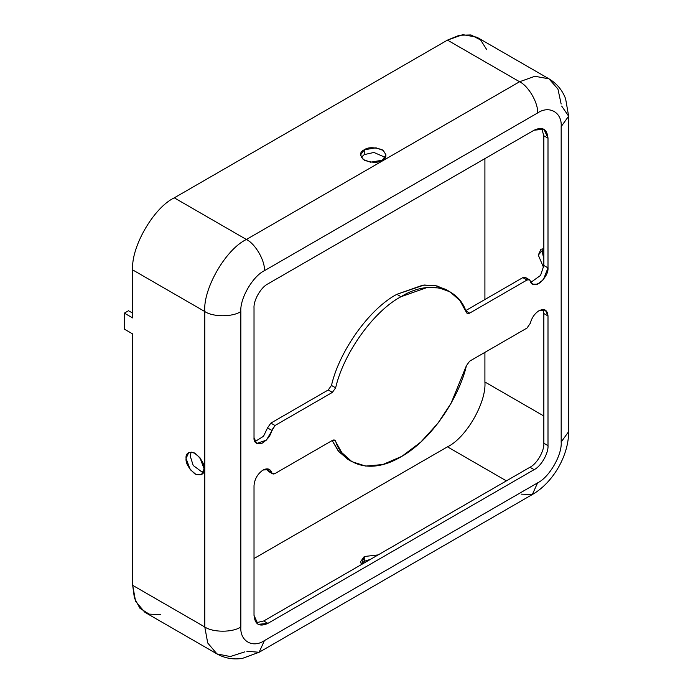 <?xml version="1.0" encoding="UTF-8"?>
<svg xmlns="http://www.w3.org/2000/svg" width="693" height="693" viewBox="0 0 693 693"><rect width="100%" height="100%" fill="white"/><g stroke="black" fill="none" stroke-linecap="round" stroke-linejoin="round"><path stroke-width="1.04" d="M263.028 470.053C257.597 473.856 254.591 479.062 254.019 485.663C254.591 479.062 257.597 473.856 263.028 470.053C267.342 467.879 270.227 468.719 271.691 472.574L269.404 469.421L263.028 470.053M538.989 310.733C534.675 313.539 531.791 317.706 530.327 323.25C531.791 317.706 534.675 313.539 538.989 310.733C544.421 308.255 547.427 309.988 547.998 315.939L545.365 310.1L538.989 310.733M450.034 291.866L445.876 289.457L435.1 285.516L422.817 285.152L396.846 294.317L401.013 296.717L426.975 287.552L439.258 287.916L450.034 291.866L459.84 300.45L466.38 312.352C458.506 286.815 428.196 279.565 401.013 296.717L396.846 294.317C369.664 308.558 339.353 350.805 331.479 385.438L335.637 387.837C343.511 353.205 373.822 310.958 401.013 296.717C373.822 310.958 343.511 353.205 335.637 387.837L332.371 392.394L275.017 425.502L271.691 430.318C270.928 435.247 267.619 439.631 261.763 443.459C256.254 444.334 253.664 442.394 254.019 437.629L254.019 307.926C253.395 300.364 261.018 287.153 267.879 283.905L534.138 130.189C542.498 126.377 547.124 129.045 547.998 138.193L547.998 267.896C548.354 272.254 545.772 277.183 540.254 282.675C534.398 285.603 531.089 285.048 530.327 280.994C529.773 279.513 528.655 279.184 527.001 280.024L469.646 313.132C468.078 313.938 466.987 313.678 466.38 312.352L467.195 313.375L469.646 313.132L527.001 280.024L529.452 279.781L532.614 284.139L537.447 284.243L543.355 279.686L547.998 267.896L547.998 138.193L543.944 129.219L534.138 130.189L267.879 283.905C261.018 287.153 253.395 300.364 254.019 307.926L254.019 437.629L256.653 443.468L266.381 440.15L275.017 425.502L332.371 392.394L335.637 387.837L331.479 385.438C339.353 350.805 369.664 308.558 396.846 294.317L424.168 285.022L436.936 285.906L447.912 290.739M364.258 154.608L373.917 152.46L385.325 157.406L373.917 152.46L364.258 154.608L364.258 149.801L360.525 155.007L363.236 159.546L370.547 162.197L382.285 160.213L386.018 155.007L383.316 150.468L376.004 147.817L364.258 149.801L364.258 154.608L361.226 157.406L364.258 154.608M364.258 561.33L370.452 559.355L364.258 561.33L364.258 556.522L360.525 561.728L361.486 564.526L364.258 556.522L364.258 561.33L361.226 564.128L364.258 561.33M378.127 554.92L364.258 556.522L378.127 554.92M543.84 259.035L542.454 252.685L543.364 248.657L542.454 252.685L543.84 259.035M543.84 248.683L540.938 249.255L538.296 255.085L543.659 267.697L538.296 255.085L543.84 248.683M203.188 472.886L193.2 465.479L190.228 456.046L191.138 452.009L190.228 456.046L193.2 465.479L203.188 472.886M204.097 468.849L199.939 457.692L193.988 452.685L188.704 452.607L186.062 458.445L190.22 469.603L196.171 474.61L201.455 474.688L204.097 468.849C204.608 474.073 201.602 475.805 195.079 474.055C188.557 468.277 185.551 463.071 186.062 458.445C185.551 453.231 188.557 451.498 195.079 453.239C201.602 459.026 204.608 464.232 204.097 468.849M542.931 309.502L543.84 313.531L547.998 315.939L547.998 445.634C548.622 453.205 540.999 466.415 534.138 469.655L267.879 623.379C259.52 627.182 254.894 624.514 254.019 615.367L254.019 485.663L254.019 615.367L258.073 624.35L267.879 623.379L263.721 620.971L529.972 467.255C536.832 464.007 544.464 450.796 543.84 443.234L543.84 313.531L542.931 309.502M266.978 468.823L267.533 470.175L271.691 472.574C272.254 474.055 273.363 474.376 275.017 473.544L332.371 440.427C333.939 439.622 335.031 439.882 335.637 441.207C341.484 461.14 366.658 477.122 401.013 456.843C435.36 437.456 460.533 392.411 466.38 365.731L469.646 361.174L527.001 328.058L530.327 323.25L527.001 328.058L469.646 361.174L466.38 365.731L451.074 403.265L437.733 423.484L420.894 442.004L401.879 456.332L382.77 464.553L365.661 466.068L351.983 461.703L341.857 452.702L334.823 440.185L332.371 440.427L275.017 473.544L272.566 473.787L271.691 472.574L267.533 470.175L266.978 468.823M484.909 299.523L484.909 158.61L484.909 299.523M244.846 651.853L230.275 656.548L216.97 653.915L207.709 642.974L204.79 626.974L204.79 311.529C212.898 317.143 232.727 317.143 240.843 311.529C239.787 298.666 252.754 276.212 264.414 270.694C252.754 276.212 239.787 298.666 240.843 311.529L240.843 626.974C239.787 641.051 252.754 648.544 264.414 640.592L537.603 482.865C549.263 477.347 562.231 454.894 561.174 442.039L561.174 126.585C562.231 112.509 549.263 105.024 537.603 112.976L264.414 270.694C265.22 260.863 255.31 243.693 246.387 239.475C225.805 249.211 202.928 288.834 204.79 311.529L132.675 269.898L204.79 311.529C202.928 288.834 225.805 249.211 246.387 239.475L174.281 197.843C153.699 207.579 130.821 247.202 132.675 269.898L132.675 317.931L132.675 269.898C130.821 247.202 153.699 207.579 174.281 197.843L447.461 40.116L459.329 35.265L470.989 34.953L480.621 39.995L486.763 49.705M484.909 381.99L484.909 352.365L484.909 381.99L543.84 416.017L484.909 381.99C486.581 402.416 465.991 438.08 447.461 446.838C465.991 438.08 486.581 402.416 484.909 381.99M160.629 614.587L149.151 614.119L139.969 608.307L134.407 598.05L132.675 585.342L132.675 333.948L132.675 585.342L135.594 601.342L144.863 612.283L216.97 653.915C224.965 658.341 233.48 659.823 242.533 658.341L259.139 652.26L246.89 651.281M254.019 558.523L447.461 446.838L506.401 480.864L447.461 446.838L254.019 558.523M254.929 441.658L263.522 436.252L267.533 427.919L270.859 423.102L328.213 389.986L331.479 385.438L328.213 389.986L332.371 392.394L328.213 389.986L270.859 423.102L275.017 425.502L270.859 423.102L267.533 427.919L271.691 430.318L267.533 427.919L263.522 436.252L254.929 441.658M529.452 279.781L525.294 277.382L522.843 277.624L465.488 310.733L522.843 277.624C524.497 276.784 525.606 277.105 526.169 278.586M530.881 282.337L540.557 275.424L543.84 265.497L543.84 135.793L541.64 128.404L543.84 135.793L547.998 138.193L543.84 135.793L543.84 265.497L547.998 267.896L543.84 265.497L540.557 275.424L530.881 282.337M256.219 622.756L263.721 620.971L256.219 622.756M349.948 460.421L339.007 451.923L332.164 440.549L338.288 451.056L347.817 459.303L351.983 461.703M269.898 471.535L267.533 470.175L268.408 471.379L272.566 473.787M333.524 439.994L335.637 441.207L333.524 439.994M547.998 445.634L547.998 315.939L543.84 313.531L543.84 443.234L547.998 445.634L543.84 443.234C544.464 450.796 536.832 464.007 529.972 467.255L534.138 469.655C540.999 466.415 548.622 453.205 547.998 445.634M267.879 623.379L534.138 469.655L529.972 467.255L263.721 620.971L267.879 623.379M522.843 277.624L527.001 280.024L522.843 277.624M465.488 310.733L469.646 313.132L465.488 310.733M128.517 310.733L132.675 313.132L128.517 310.733L124.359 313.132L124.359 329.14L132.675 333.948L124.359 329.14L124.359 313.132L132.675 317.931L124.359 313.132L128.517 310.733M216.97 653.915L207.709 642.974L204.79 626.974L132.675 585.342L204.79 626.974L204.79 311.529C212.898 317.143 232.727 317.143 240.843 311.529L240.843 626.974C232.727 632.596 212.898 632.596 204.79 626.974C212.898 632.596 232.727 632.596 240.843 626.974C239.787 641.051 252.754 648.544 264.414 640.592L259.139 652.26L264.414 640.592L537.603 482.865L532.319 494.542L537.603 482.865C549.263 477.347 562.231 454.894 561.174 442.039L568.641 431.626L561.174 442.039L561.174 126.585L568.641 116.181L561.174 126.585C562.231 112.509 549.263 105.024 537.603 112.976C538.409 103.144 528.49 85.967 519.577 81.748L534.883 76.282L548.995 78.837L476.879 37.205L462.777 34.65L447.461 40.116L174.281 197.843L246.387 239.475L519.577 81.748L447.461 40.116L519.577 81.748L246.387 239.475C255.31 243.693 265.22 260.863 264.414 270.694L537.603 112.976C538.409 103.144 528.49 85.967 519.577 81.748L534.883 76.282L548.995 78.837L557.934 89.042L561.148 104.011M364.258 149.801C368.009 147.046 374.021 147.046 382.285 149.801C387.058 154.574 387.058 158.047 382.285 160.213C378.543 162.968 372.531 162.968 364.258 160.213C359.485 155.44 359.485 151.966 364.258 149.801M561.668 106.064L568.641 116.181L568.641 431.626C568.736 455.578 553.109 482.649 532.319 494.542L521.231 494.144M548.995 78.837C556.825 83.541 562.361 90.177 565.609 98.752L568.641 116.181M532.319 494.542L259.139 652.26"/></g></svg>
